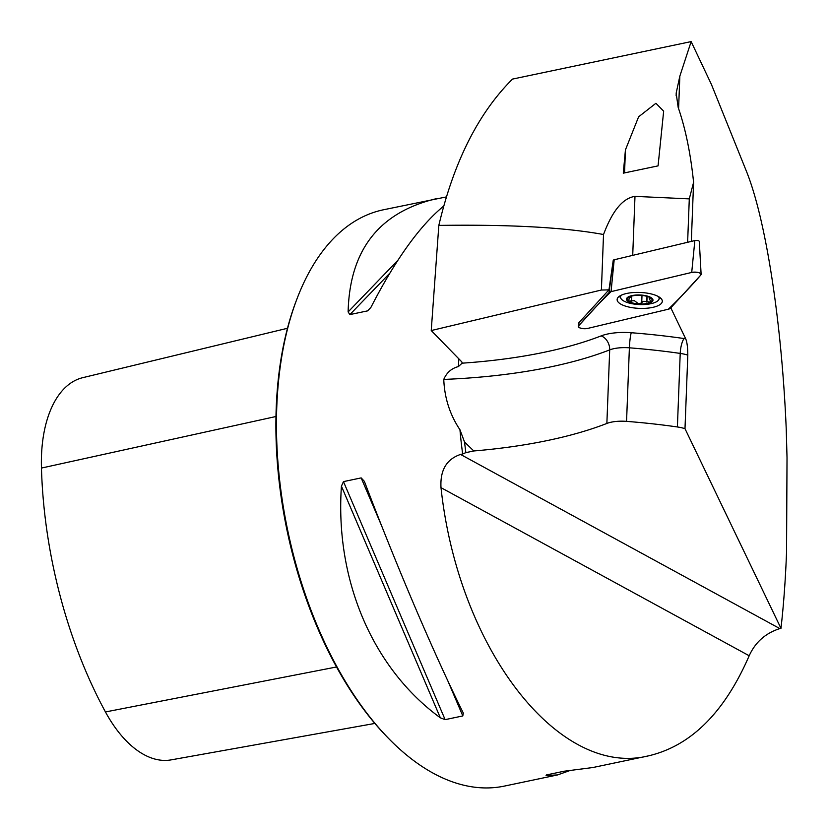 <?xml version="1.0" encoding="UTF-8"?>
<svg xmlns="http://www.w3.org/2000/svg" width="829" height="829" viewBox="0 0 829 829"><rect width="100%" height="100%" fill="white"/><g stroke="black" fill="none" stroke-linecap="round" stroke-linejoin="round"><path stroke-width="1.24" d="M678.588 108.609L679.842 76.133L676.163 93.2L678.184 107.438C685.479 128.557 690.619 153.52 693.593 182.339L691.324 241.405M687.624 242.286L689.293 198.877L634.983 196.369C618.724 198.773 608.952 220.131 603.522 234.514C564.818 227.415 509.918 224.379 438.831 225.405L431.235 330.553L601.398 290.026L603.522 234.514M693.593 182.339L689.293 198.877M601.398 290.026A59.626 21.026 2.2 0 0 608.973 289.818L613.253 260.202A2.777 0.974 2.2 0 1 614.185 259.778L694.847 240.565A2.777 0.974 2.2 0 1 697.738 240.555A2.777 0.974 2.2 0 1 699.303 241.467L701.116 274.337A5.844 2.062 -177.8 0 0 697.8 272.409A5.844 2.062 -177.8 0 0 691.718 272.43L611.056 291.642A5.844 2.062 -177.8 0 0 609.046 292.585L578.601 325.859A5.844 2.062 -177.8 0 0 578.341 326.367A5.844 2.062 -177.8 0 0 581.471 328.398A5.844 2.062 -177.8 0 0 587.73 328.408L668.392 309.196A5.844 2.062 -177.8 0 0 670.402 308.253L700.847 274.979A5.844 2.062 -177.8 0 0 701.116 274.337M431.235 330.553L461.784 361.869L462.271 363.164A282.658 99.656 -177.8 0 0 601.087 335.911A33.865 11.938 2.2 0 1 631.273 332.73A306.212 107.967 2.2 0 1 684.143 338.553A33.865 11.938 2.2 0 1 685.676 338.781L670.93 308.108M462.292 362.988L458.427 366.573C451.556 368.314 446.676 372.604 443.764 379.423C444.531 398.024 449.929 414.79 459.95 429.743A294.43 159.5 78.1 0 0 462.655 453.991L465.836 452.634L464.52 441.981L459.95 429.743M679.842 76.133L691.148 41.595L711.427 84.454L746.069 170.391C765.706 218.348 781.706 321.465 786.244 429.318L787.022 457.743L786.545 552.228C785.477 579.885 783.612 605.263 780.97 628.341L684.992 428.686A22.082 7.782 -177.8 0 0 677.397 426.966L680.215 353.413A294.43 103.812 -177.8 0 0 629.387 347.817L626.558 421.37A294.43 103.812 2.2 0 1 677.397 426.966M691.148 41.595L512.509 79.087C478.354 113.086 453.795 161.862 438.831 225.405M569.627 770.649L557.575 774.928L504.343 786.099A294.43 159.5 -101.9 0 1 389.516 739.395A294.43 159.5 -101.9 0 1 297.031 298.73A294.43 159.5 -101.9 0 1 383.402 209.789L446.448 196.898M462.655 453.991L460.551 454.437C446.541 459.173 440.023 470.24 440.997 487.649C458.271 648.599 558.715 778.348 648.599 755.83C690.971 745.862 724.505 712.505 749.188 655.76C755.292 642.247 765.499 633.19 779.82 628.579L780.97 628.341M463.287 713.013L462.81 715.935L445.121 719.645L440.354 717.821C372.667 668.433 334.957 580.134 341.424 486.167L343.465 481.618L361.164 477.898L364.366 481.348C396.956 567.119 434.665 655.418 463.287 713.013L463.452 713.354M557.575 774.928L546.083 775.498L546.466 774.928L564.166 771.219L592.818 767.54L648.599 755.83M443.784 205.996C419.899 225.612 395.651 259.311 371.06 307.103L367.579 310.875L349.879 314.585L348.118 311.922C349.662 249.995 379.164 212.224 436.624 198.618M389.516 739.395L388.107 737.965A292.222 158.298 -101.9 0 1 296.316 300.606L297.031 298.73M287.497 328.274L82.796 377.661A116.816 63.273 78.1 0 0 41.45 468.064A315.559 170.94 78.1 0 0 105.449 711.956A116.816 63.273 78.1 0 0 171.085 759.882L374.853 723.437M465.836 452.634L473.784 450.966L464.52 441.981M608.973 289.818L579.025 322.543A5.534 1.948 -177.8 0 0 578.777 323.03L578.341 326.367M626.558 421.37A22.082 7.782 -177.8 0 0 606.869 423.443L609.698 349.89A11.782 8.559 68.7 0 0 601.087 335.911M685.676 338.781C687.044 341.921 687.759 347.372 687.811 355.133L684.992 428.686M473.784 450.966A294.43 103.812 -177.8 0 0 606.869 423.443M625.439 149.873L638.599 116.827L655.915 103.283L663.656 111.169L658.071 165.873L623.284 173.168L625.439 149.873L624.548 172.909M630.548 296.44L629.636 296.813A12.342 4.352 2.2 0 1 630.517 296.45A12.342 4.352 2.2 0 1 640.807 295.342A12.342 4.352 2.2 0 1 649.2 297.165A12.342 4.352 2.2 0 1 650.92 298.181A12.342 4.352 2.2 0 1 649.863 302.481A12.342 4.352 2.2 0 1 638.693 303.953A12.342 4.352 2.2 0 1 628.589 301.114A12.342 4.352 2.2 0 1 629.636 296.813L630.372 297.373L630.413 296.492M647.325 296.067A13.254 4.673 -177.8 0 0 626.558 298.803A13.254 4.673 -177.8 0 0 645.366 304.067A13.254 4.673 -177.8 0 0 647.325 296.067M621.335 295.165A19.326 6.808 -177.8 0 0 620.517 297.01A19.326 6.808 -177.8 0 0 632.558 303.818A51.522 51.522 0 0 0 646.61 304.357A19.326 6.808 -177.8 0 0 659.128 298.492A19.326 6.808 -177.8 0 0 658.464 296.595M648.205 296.709L650.92 298.181L649.242 298.875L650.672 301.186L650.433 302.108L643.832 301.279L642.299 301.87L641.729 303.031M650.92 298.181L650.62 298.616L650.641 297.974M641.719 302.699L641.998 295.445L641.708 302.823L638.693 303.953L634.382 300.678L628.589 301.114L628.092 300.264M628.589 301.114L629.563 296.855M631.356 301.155L631.543 296.119M646.879 302.139L647.097 296.399M652.651 294.316A22.611 7.969 -177.8 0 0 629.677 292.938A22.611 7.969 -177.8 0 0 617.149 299.342A22.611 7.969 -177.8 0 0 626.797 306.523A22.611 7.969 -177.8 0 0 650.299 307.818A22.611 7.969 -177.8 0 0 662.309 301.072A22.611 7.969 -177.8 0 0 652.651 294.316M611.056 291.632C599.45 302.865 588.631 314.274 578.601 325.849C578.59 328.149 581.637 328.999 587.74 328.408L668.381 309.196C679.998 297.974 690.816 286.565 700.847 274.99C700.857 272.689 697.811 271.829 691.707 272.43L611.056 291.632L614.185 259.778M632.714 255.363L634.983 196.369M458.831 358.843A294.43 159.5 78.1 0 0 458.427 366.573M105.449 711.956L336.512 666.982M41.45 468.064L275.995 416.5M341.424 486.167L440.354 717.821M343.465 481.618L445.121 719.645M361.164 477.898L381.599 525.752M447.753 680.661L462.81 715.935M370.864 307.476L367.579 310.875M389.837 273.166L349.879 314.585M397.837 260.368L348.118 311.922M631.273 332.73A11.782 1.223 94.5 0 0 629.387 347.817A22.082 7.782 -177.8 0 0 609.698 349.89A294.43 103.812 2.2 0 1 443.764 379.423M687.811 355.133A22.082 7.782 -177.8 0 0 680.215 353.413A11.782 3.129 98.2 0 1 684.143 338.553M460.551 454.437L779.82 628.579M749.188 655.76L440.997 487.649M631.491 301.062L631.677 296.088M646.755 302.036L646.972 296.357M650.485 298.554L650.516 297.891M691.718 272.43L694.847 240.565M579.025 322.543L578.601 325.859M609.046 292.585L613.087 261.342M620.548 297.487A22.155 7.813 2.2 0 1 619.19 296.399M660.495 297.984A22.155 7.813 2.2 0 1 659.065 298.968M676.236 93.2L676.143 95.77M620.569 295.538L620.517 297.01M659.19 297.02L659.128 298.492M649.242 298.875L649.314 297.228"/></g></svg>
